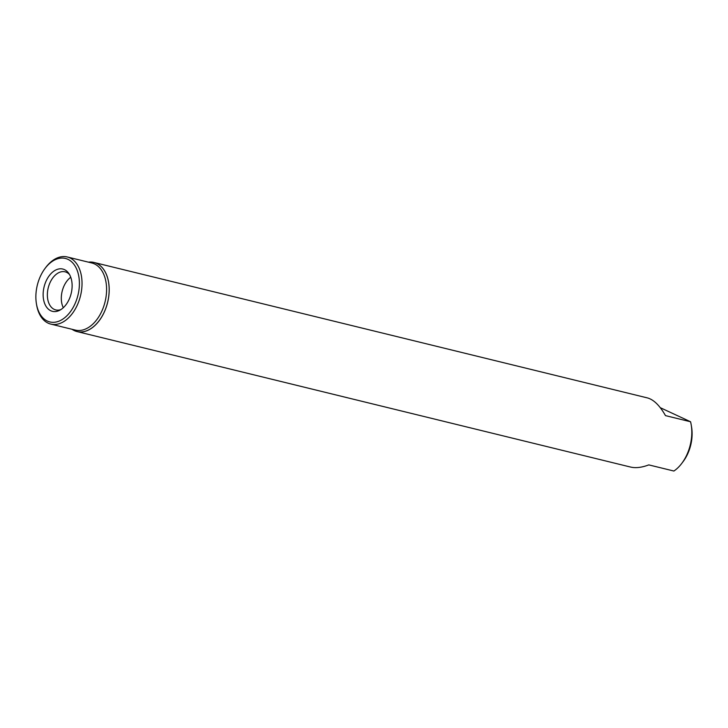 <?xml version="1.0" encoding="UTF-8"?>
<svg xmlns="http://www.w3.org/2000/svg" width="728" height="728" viewBox="0 0 728 728"><rect width="100%" height="100%" fill="white"/><g stroke="black" fill="none" stroke-linecap="round" stroke-linejoin="round"><path stroke-width="1.09" d="M76.731 299.372A32.687 20.921 103.8 0 1 54.609 322.249A32.687 20.921 103.8 0 1 36.4 303.603A32.687 20.921 103.8 0 1 38.529 281.008A32.687 20.921 103.8 0 1 45 268.486A32.687 20.921 103.8 0 1 72.063 262.226A32.687 20.921 103.8 0 1 76.731 299.372M70.352 296.305A21.767 13.932 103.8 0 1 59.605 310.319A21.767 13.932 103.8 0 1 45.7 305.742A21.767 13.932 103.8 0 1 44.909 284.075A21.767 13.932 103.8 0 1 68.678 273.246A21.767 13.932 103.8 0 1 70.352 296.305M60.925 309.564A19.611 12.558 -76.2 0 1 55.756 309.919A19.611 12.558 -76.2 0 1 48.958 285.358A19.611 12.558 103.8 0 1 65.083 271.817A19.611 12.558 103.8 0 1 69.497 274.529M70.752 277.268A19.611 12.558 103.8 0 0 62.899 288.77A19.611 12.558 -76.2 0 0 63.3 307.707M660.305 407.698L690.563 421.758A35.581 22.777 103.8 0 1 691.236 425.016L691.6 427.227A31.85 20.384 103.8 0 1 683.228 461.443L681.881 463.245A35.581 22.777 103.8 0 1 673.891 471.034L648.803 464.892C641.814 467.531 635.762 468.259 630.657 467.076L77.05 331.577A35.581 22.777 -76.2 0 0 106.297 307.007A35.581 22.777 103.8 0 0 93.967 262.453A35.581 22.777 103.8 0 0 88.443 262.153M691.236 425.016A35.581 22.777 103.8 0 1 688.915 449.613A35.581 22.777 103.8 0 1 681.881 463.245M690.563 421.758L665.474 415.615C659.823 405.632 653.853 399.745 647.574 397.952L93.967 262.453M72.017 329.284A35.581 22.777 -76.2 0 0 77.05 331.577M45 268.486L45.664 267.586A34.553 22.122 103.8 0 1 67.24 256.966A34.553 22.122 103.8 0 1 79.216 300.236A34.553 22.122 103.8 0 1 50.805 324.096A34.553 22.122 103.8 0 1 36.582 304.714L36.4 303.603M72.054 329.293A35.554 22.759 -76.2 0 0 106.261 306.998A35.554 22.759 103.8 0 0 88.488 262.171M67.24 256.966L91.801 262.981A34.553 22.122 103.8 0 1 103.776 306.251A34.553 22.122 -76.2 0 1 75.375 330.103L50.805 324.096"/></g></svg>
